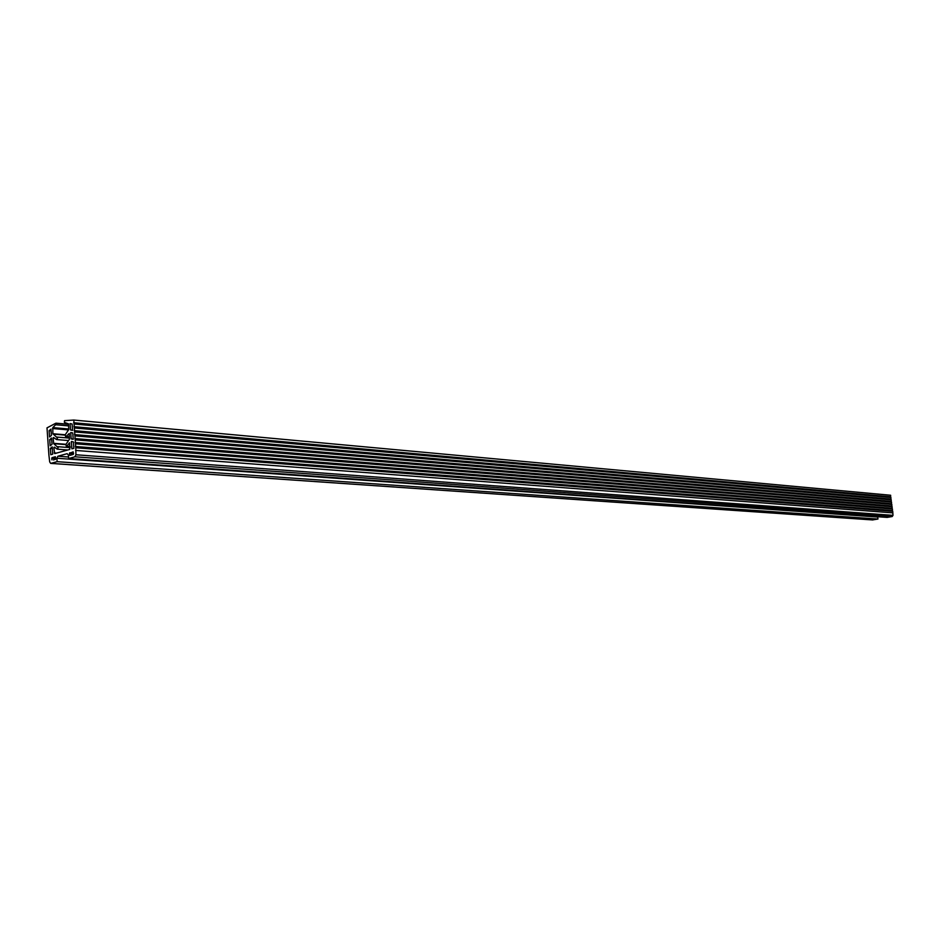 <?xml version="1.0" encoding="UTF-8"?>
<svg xmlns="http://www.w3.org/2000/svg" width="940" height="940" viewBox="0 0 940 940"><rect width="100%" height="100%" fill="white"/><g stroke="black" fill="none" stroke-linecap="round" stroke-linejoin="round"><path stroke-width="1.41" d="M58.186 447.64L57.234 449.167L54.332 447.111L53.839 447.675L54.684 453.609L69.748 449.438L69.584 442.74L66.376 446.606L65.929 444.385L69.443 439.227L69.184 433.505L65.683 436.971L65.248 434.75L68.761 429.568L68.502 423.87L64.39 422.401L64.531 420.662L73.79 420.051L75.776 447.757L75.929 454.76L74.93 456.793L68.62 458.52L68.385 455.078L67.139 453.668L57.88 456.229L56.894 458.25L57.129 461.669L50.678 463.385L49.714 461.963L48.915 455.23L47 427.865L55.812 423.223L56.506 423.87L52.816 427.606L52.852 433.728L57.505 438.028L56.553 439.568L53.545 437.476L53.157 438.087L53.698 443.68L58.186 447.64M75.776 447.757L892.741 511.313L892.988 515.355L892.225 516.518L887.184 517.411L68.62 458.52M877.702 516.73L877.948 519.045L872.567 519.902M73.79 420.051L890.627 495.251L890.65 497.519M74.072 424.011L890.932 497.542L890.956 499.81M74.354 427.959L891.226 499.833L891.249 502.101M74.636 431.918L891.531 502.125L891.555 504.392M74.918 435.878L891.837 504.416L891.849 506.695M75.2 439.838L892.13 506.719L892.154 508.987M75.494 443.798L892.436 509.01L892.459 511.289M49.103 430.685L50.96 429.145L51.406 435.443L49.538 436.983L49.103 430.685L51.077 430.861M49.726 439.544L51.583 438.005L52.017 444.315L50.161 445.842L49.726 439.544L51.7 439.697M50.337 448.404L52.205 446.864L52.711 454.173L50.784 454.713L50.337 448.404L52.323 448.556M71.358 441.471L73.402 441.918L73.861 448.298L71.886 448.838L71.358 441.471M70.723 432.529L72.756 432.964L73.214 439.332L71.17 438.886L70.723 432.529M70.535 429.944L70.077 423.588L72.122 424.022L72.568 430.379L70.535 429.944L72.556 430.12M73.261 454.431L69.807 455.371L69.407 453.386L73.156 451.846L73.261 454.431M51.818 459.825L52.005 457.674L55.401 456.758L55.495 459.331L53.322 459.93M877.948 519.045L57.129 461.669M890.556 496.79L73.637 422.73M890.85 499.081L73.919 426.678M891.155 501.373L74.201 430.637M891.461 503.676L74.483 434.597M891.755 505.967L74.765 438.545M892.06 508.258L75.047 442.517M892.366 510.561L75.341 446.477M892.659 512.852L75.623 450.436M73.191 439.051L71.17 438.886M68.644 425.902L56.189 424.798M892.225 516.518L74.93 456.793M68.514 457.005L57.88 456.229M877.69 517.059L56.894 458.25M872.966 519.938L50.936 463.361M68.538 424.351L56.236 423.259M68.867 429.004L52.816 427.606M68.526 429.909L52.487 428.522M65.236 434.762L52.852 433.728M65.06 435.114L53.028 434.104M69.513 438.111L57.081 437.088M54.579 438.204L53.157 438.087M66 444.291L53.533 443.304M65.788 444.632L53.698 443.68M70.195 447.652L57.751 446.688M55.237 447.781L53.839 447.675M56.67 453.08L54.203 452.892M70.112 446.465L67.046 446.23M69.419 436.83L66.352 436.583M892.988 515.355L75.929 454.76M71.017 455.054L69.513 454.937M73.555 453.703L69.407 453.386M73.508 453.068L69.701 452.786M55.742 457.945L52.005 457.674M55.789 458.579L51.712 458.285M67.809 449.978L57.234 449.167M68.55 440.543L56.553 439.568M872.755 519.949L50.678 463.385M68.526 424.293L56.036 423.176M70.148 446.899L66.376 446.606M69.454 437.276L65.683 436.971"/></g></svg>
